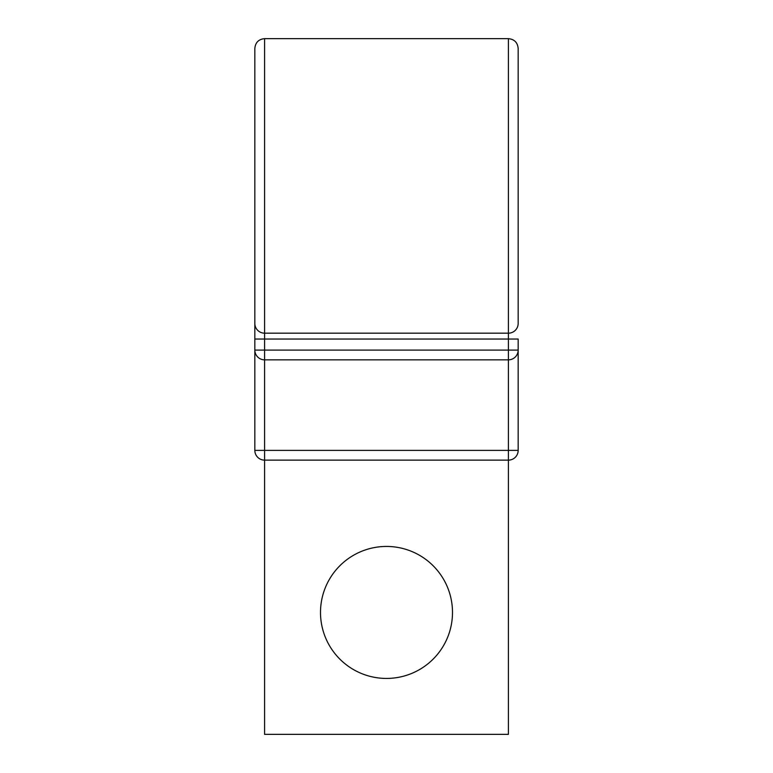 <?xml version="1.0" encoding="UTF-8"?>
<svg xmlns="http://www.w3.org/2000/svg" width="773" height="773" viewBox="0 0 773 773"><rect width="100%" height="100%" fill="white"/><g stroke="black" fill="none" stroke-linecap="round" stroke-linejoin="round"><path stroke-width="1.16" d="M254.839 64.004L254.839 450.379A9.749 9.749 0 0 0 264.588 460.138L264.588 734.35L508.412 734.35L508.412 460.138L264.588 460.138L264.588 450.379L518.161 450.379L518.161 350.092A9.749 9.749 0 0 1 508.412 359.841L264.588 359.841A9.749 9.749 0 0 1 254.839 350.092L518.161 350.092L518.161 339.038L508.412 339.038L508.412 460.138A9.749 9.749 0 0 0 518.161 450.379M264.588 38.65L508.412 38.65C514.335 39.23 517.581 42.476 518.161 48.399L518.161 323.433A9.749 9.749 0 0 1 508.412 333.182L264.588 333.182L264.588 38.65C258.665 39.23 255.419 42.476 254.839 48.399L254.839 185.916M452.495 612.438A65.995 65.995 0 0 0 386.5 546.443A65.995 65.995 0 0 0 320.505 612.438A65.995 65.995 0 0 0 386.5 678.433A65.995 65.995 0 0 0 452.495 612.438M508.412 38.65L508.412 333.182A9.749 9.749 0 0 0 518.161 323.433L518.161 185.916M264.588 333.182A9.749 9.749 0 0 1 254.839 323.433A9.749 9.749 0 0 0 264.588 333.182L264.588 450.379L254.839 450.379M508.412 333.182L508.412 339.038L254.839 339.038"/></g></svg>
